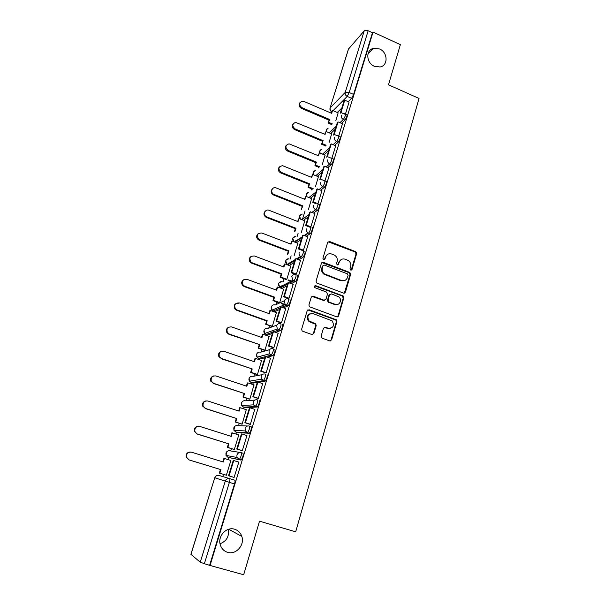 <?xml version="1.0" encoding="UTF-8"?>
<svg xmlns="http://www.w3.org/2000/svg" width="605" height="605" viewBox="0 0 605 605"><rect width="100%" height="100%" fill="white"/><g stroke="black" fill="none" stroke-linecap="round" stroke-linejoin="round"><path stroke-width="0.91" d="M350.741 270.087L352.057 269.429L356.64 253.654L355.793 251.695L329.574 241.501L327.668 242.416L322.904 258.282L323.622 259.726L324.968 259.069L325.581 257.012C326.738 254.213 328.772 253.223 331.699 254.024L334.656 255.242C336.872 256.777 337.703 258.842 337.136 261.436L336.531 263.493L337.242 264.929L338.573 264.272L339.178 262.215C340.312 259.432 342.332 258.433 345.228 259.227L348.117 260.407C350.348 261.927 351.187 263.992 350.635 266.601L350.038 268.658L350.741 270.087M351.202 270.155L356.043 253.949L355.195 251.99L328.054 241.781M324.174 259.787L325.581 257.012M337.749 264.99L339.178 262.215M234.619 529.231C226.595 526.509 217.626 535.894 220.19 544.492C221.354 548.516 223.842 551.125 227.646 552.335C236.003 555.08 244.919 544.992 241.826 536.446C240.563 532.771 238.166 530.366 234.619 529.231M379.585 48.967L373.27 48.385C365.488 50.177 366.237 63.049 374.359 66.285L380.061 66.981C388.312 65.665 387.934 52.333 379.585 48.967M321.126 336.1L322.162 338.187L329.687 340.88L331.631 339.851L336.924 321.595L336.403 319.818L309.132 309.76L307.174 310.766L301.661 329.135L302.046 330.799L302.704 331.238L311.9 334.527L313.866 333.499L316.196 325.634L315.742 323.909L309.011 320.877C306.697 316.082 308.058 313.662 313.095 313.602L332.122 320.862C334.686 325.634 333.416 328.107 328.311 328.288L325.377 327.229L323.433 328.243L321.126 336.1M373.051 32.073L400.366 44.649L388.493 84.821L419.038 98.441L295.694 531.818L259.515 521.185L243.679 574.75L210.041 565.463L373.051 32.073L372.461 32.738L368.165 30.757L349.198 92.497L347.217 96.414L333.075 110.662M343.572 293.115L345.47 292.147L350.62 274.398L349.879 272.484L323.335 262.336L321.406 263.281L316.052 281.136L316.649 282.974L343.572 293.115M343.821 297.826L338.596 315.833L336.683 316.831L309.389 306.72L308.905 304.965L311.242 297.191L313.193 296.208L324.046 300.216L325.974 299.233L327.486 294.113L326.458 292.041L314.88 287.67C314.146 286.415 314.464 285.764 315.84 285.719L343.194 295.981L343.821 297.826L343.239 298.053L338.021 316.022L338.596 315.833M229.749 478.676L234.763 480.173C235.194 480.536 235.111 481.784 234.513 483.924L229.378 482.367L204.377 563.709L200.255 562.181L190.885 554.316L214.752 477.768L190.938 554.407M220.023 543.744C226.588 541.218 229.34 536.431 228.274 529.383M325.233 145.744L325.104 146.153M318.593 167.177L318.374 167.887M311.87 188.896L311.545 189.925M305.049 210.903L304.232 213.557M304.209 213.626L302.447 219.312M298.136 233.22L297.063 236.706M295.905 240.427L295.527 241.667M291.134 255.839L290.082 259.25M288.948 262.903L288.509 264.332M284.032 278.776L283.004 282.096M281.892 285.689L281.393 287.307M276.833 302.031L276.039 304.595M274.005 311.151L273.831 311.711M269.527 325.611L268.749 328.137M266.714 334.701L266.472 335.488M262.124 349.524L261.352 352.004M259.318 358.576L259 359.604M254.614 373.777L253.858 376.212M251.816 382.799L251.423 384.062M246.991 398.377L246.25 400.767M244.208 407.362L243.739 408.874M239.262 423.334L238.536 425.678M236.495 432.28L235.942 434.05M231.42 448.653L230.709 450.944M228.667 457.554L228.032 459.596M223.464 474.343L222.776 476.566M210.041 565.463L204.377 563.709M372.461 32.738L353.6 94.425L351.611 98.328L348.208 101.693M341.848 107.977L337.295 112.477M348.593 48.831L330.035 108.106L348.427 49.149L364.233 30.825C365.102 30.091 366.411 30.068 368.165 30.757M338.8 135.754L342.43 123.768M329.105 142.493L331.653 133.864M331.948 158.124L335.692 145.767M322.306 164.5L325.074 155.167M324.998 180.812L328.855 168.061M315.417 186.816L318.396 176.758M317.95 203.809L321.921 190.673M308.429 209.436L311.635 198.637M310.864 226.928L314.887 213.61M301.343 232.38L304.784 220.817M356.572 252.557L355.354 251.756M303.286 250.621L307.756 236.865M294.159 255.65L297.834 243.293M295.701 274.405L296.389 274.163L300.519 260.452M286.868 279.245L290.786 266.087M288.32 298.484L288.993 298.295L293.175 284.38M279.094 302.848L272.968 300.624L273.543 300.352L279.669 302.576L283.639 289.198M280.833 322.904L281.491 322.783L285.726 308.656M271.827 326.428L265.633 324.227L272.371 326.201L276.394 312.626M273.233 347.686L273.884 347.625L278.164 333.287M264.347 350.295L264.967 350.189L269.036 336.388M265.519 372.839L266.155 372.831L270.48 358.281M256.853 374.533L257.458 374.495L261.572 360.482M257.692 398.362L258.32 398.415L262.668 383.638M249.26 399.126L249.842 399.149L253.987 384.924M249.752 424.264L250.364 424.385L254.72 409.366M241.554 424.067L242.121 424.166L246.273 409.706M241.69 450.559L242.28 450.755L246.961 435.494L246.575 435.464M233.734 449.379L234.286 449.545L238.816 434.859L238.37 434.821M233.507 477.254L234.082 477.519L238.824 462.023L238.211 461.902L238.809 462.084M225.801 475.054L226.33 475.296L230.936 460.39L230.361 460.276L230.913 460.45M241.282 452.653L243.021 453.198C243.505 455.028 242.907 457.282 241.221 459.959L228.032 457.357L225.998 455.414L225.937 453.13C226.739 451.209 228.115 450.453 230.059 450.838L240.306 452.487M249.479 426.086L251.151 426.623C251.672 428.363 251.075 430.579 249.358 433.286L237.561 432.62L235.791 432.053M259.159 400.45C259.711 402.098 259.114 404.284 257.367 407.006L245.267 407.709L243.467 407.112M267.047 374.669C267.629 376.227 267.032 378.375 265.262 381.135L258.562 382.254M257.269 382.458L252.867 383.147L251.037 382.526M274.821 349.266C275.426 350.734 274.829 352.859 273.036 355.642L267.266 357.169M264.869 357.782L260.354 358.931L258.501 358.289M282.482 324.242C283.11 325.619 282.512 327.721 280.69 330.527L275.525 332.357M272.371 333.453L267.743 335.064L265.867 334.391M290.029 299.573C290.687 300.874 290.09 302.946 288.237 305.782L283.503 307.854M279.76 309.473L275.025 311.514L273.135 310.819M297.463 275.267C298.152 276.485 297.547 278.534 295.671 281.401L291.255 283.669M287.042 285.825L282.21 288.298L280.607 287.708L280.274 286.815M304.799 251.309C305.502 252.451 304.905 254.471 302.999 257.375L298.832 259.817M294.227 262.51L289.296 265.398L287.33 264.256M312.021 227.699C313.382 226.656 311.522 232.849 310.214 233.696L306.259 236.283M301.313 239.52L296.382 242.741M317.98 203.946L319.153 204.414C320.544 203.28 318.646 209.512 317.33 210.351L313.541 213.073M308.3 216.84L303.483 220.303M325.044 180.963L326.208 181.432C326.934 182.392 326.329 184.351 324.378 187.316L320.703 190.182M315.197 194.47L310.456 198.16M332.001 158.291L333.166 158.775C333.877 159.69 333.264 161.633 331.328 164.605L327.736 167.608M321.996 172.41L317.322 176.312M338.861 135.936L340.033 136.428C340.721 137.305 340.101 139.233 338.18 142.205L334.663 145.336M328.696 150.645L324.076 154.751M345.629 113.884L346.801 114.383C347.467 115.23 346.846 117.143 344.941 120.115L341.485 123.367M335.321 129.168L330.738 133.478M345.561 113.695L349.085 102.079M335.805 120.781L338.15 112.84M209.67 565.168L234.513 483.924M341.212 259.537L338.611 262.502M327.517 254.41L325.036 257.306M344.305 293.198L350.03 274.662L349.297 272.757L321.868 262.578M348.109 275.275L347.399 273.838L324.318 265.058L322.979 265.724L322.321 267.909C321.762 270.322 322.465 272.326 324.431 273.906L341.424 280.493C344.336 281.272 346.355 280.251 347.482 277.445L348.109 275.275M323.229 265.285L322.979 265.724M344.608 280.554L340.849 280.75L323.887 274.171C321.921 272.59 321.217 270.594 321.777 268.181L322.435 266.003M337.34 316.914L338.021 316.022M324.817 300.284L323.493 300.428L311.832 296.367M343.239 298.053L342.218 295.996L314.789 285.9M335.223 304.338C339.511 306.153 342.581 299.483 338.709 296.805L331.472 293.909L329.551 294.885L328.046 299.997L329.075 302.069L335.223 304.338L334.656 304.549L337.643 304.451M330.133 294.06L329.551 294.885M334.656 304.549L328.054 302.016L327.494 300.216L328.991 295.111M330.496 328.439L327.751 328.454L324.167 327.313M310.062 313.708C306.864 315.424 306.342 317.875 308.49 321.058L310.622 321.905M312.558 334.61L313.329 333.657L315.659 325.808L315.205 324.083L310.093 322.079M330.262 340.963L331.064 339.995L336.357 321.769L335.835 320L307.824 309.896M331.268 113.15L332.568 110.443L331.676 113.324L303.99 101.451L302.001 101.216C298.908 103.001 298.9 105.149 301.993 107.667L301.381 108.355C298.825 106.669 298.386 104.725 300.065 102.54M331.835 124.615L328.19 123.065L329.748 119.518L329.09 120.168L301.381 108.355M328.19 123.065L329.09 120.168M344.744 100.188L344.026 100.906L340.229 113.233L340.94 112.538L344.744 100.188L349.115 102.094M340.94 112.538L343.61 113.687M344.729 114.171L345.334 114.428M329.748 119.518L301.993 107.667M328.848 122.414L332.5 123.972M332.568 110.443L338.248 112.885M324.711 134.242L326.027 131.489L325.119 134.408L295.543 122.369C292.079 124.01 291.958 126.203 295.164 128.941L294.575 129.583C291.973 127.874 291.542 125.908 293.281 123.685M325.452 145.835L321.603 144.224L323.168 140.678L322.518 141.298L294.575 129.583M321.603 144.224L322.518 141.298M338.059 121.9L337.348 122.573L333.499 135.074L334.202 134.423L338.059 121.9L342.468 123.783M334.202 134.423L337.182 135.679M338.097 136.064L338.634 136.299M323.168 140.678L295.164 128.941M322.261 143.619L326.11 145.23M326.027 131.489L331.752 133.909M318.071 155.606L319.402 152.815L318.48 155.772L289.046 143.839C285.182 145.276 284.917 147.491 288.252 150.501L287.67 151.099C285.023 149.367 284.607 147.37 286.422 145.109M319.009 167.343L314.94 165.672L316.506 162.132L315.863 162.7L287.67 151.099M314.94 165.672L315.863 162.7M331.275 143.914L330.58 144.542L326.677 157.209L327.365 156.612L331.275 143.914L335.73 145.782M327.365 156.612L330.708 157.996M331.374 158.276L331.842 158.465M316.506 162.132L288.252 150.501M315.576 165.112L319.659 166.783M319.402 152.815L325.172 155.213M311.333 177.257L312.679 174.429L311.749 177.431L282.512 165.657C278.217 166.806 277.786 169.037 281.242 172.357L280.667 172.909C277.975 171.147 277.574 169.12 279.472 166.821M312.513 189.153L308.179 187.406L309.745 183.867L309.117 184.396L280.667 172.909M308.179 187.406L309.117 184.396M324.401 166.231L323.713 166.814L319.758 179.662L320.438 179.103L324.401 166.231L328.901 168.084M320.438 179.103L324.439 180.736M309.745 183.867L281.242 172.357M308.807 186.885L313.148 188.639M312.679 174.429L318.51 176.796M304.512 199.211L305.873 196.33L304.928 199.378L275.925 187.83C271.774 186.416 269.989 193.048 274.141 194.507L273.573 195.014C270.828 193.214 270.45 191.15 272.447 188.821M302.281 206.381L301.328 209.436L302.901 205.904L302.281 206.381L273.573 195.014M315.719 203.613L312.74 202.425L313.413 201.919L317.428 188.866L321.966 190.696M313.413 201.919L317.806 203.673M312.74 202.425L316.755 189.403L317.428 188.866M302.901 205.904L274.141 194.507M305.873 196.33L311.749 198.682M297.592 221.453L298.968 218.541L298.015 221.619L269.066 210.313C265.005 208.528 262.562 215.009 266.623 216.832L266.079 217.293C263.53 215.357 263.288 213.3 265.33 211.115M295.346 228.675L294.385 231.768L294.99 231.344L295.958 228.236L295.346 228.675L266.382 217.429M310.274 227.329L305.631 225.514L306.281 225.06L310.365 211.818L314.94 213.626M306.281 225.06L310.887 226.86M305.631 225.514L309.7 212.302L310.365 211.818M295.958 228.236L266.934 216.968M298.968 218.541L304.905 220.863M290.574 244.012L291.973 241.047L291.005 244.17L261.791 232.993C257.117 233.182 256.142 235.3 258.864 239.346L259.628 239.739L259.091 240.147L258.335 239.754C256.142 237.682 256.081 235.663 258.146 233.704M288.32 251.264L287.345 254.402L287.942 254.032L288.918 250.886L288.32 251.264L259.091 240.147M303.113 250.727L298.416 248.927L299.059 248.526L303.196 235.095L307.816 236.888M299.059 248.526L303.702 250.304M298.416 248.927L302.545 235.534L303.196 235.095M288.918 250.886L259.628 239.739M291.973 241.047L297.955 243.346M283.465 266.881L284.289 264.226L284.879 263.871L283.896 267.039L254.418 255.983C249.948 256.036 248.829 258.085 251.06 262.139L252.224 262.827L251.703 263.19L250.538 262.502C248.685 260.316 248.799 258.35 250.886 256.596M286.263 279.601L280.206 277.355L280.788 277.029L281.779 273.838L281.196 274.171L251.703 263.19M280.206 277.355L281.196 274.171M292.102 281.771L288.048 280.266M295.845 274.458L291.096 272.681L291.723 272.333L295.921 258.713L300.587 260.475M291.723 272.333L296.412 274.088M291.096 272.681L295.285 259.091L295.921 258.713M281.779 273.838L252.224 262.827M280.788 277.029L286.861 279.283M288.645 279.949L292.707 281.454M284.879 263.871L290.922 266.139M276.258 290.06L277.113 287.315L277.687 287.004L276.689 290.219L246.938 279.306C242.665 279.245 241.425 281.219 243.21 285.242L244.715 286.241L244.201 286.551L242.711 285.552C241.145 283.284 241.425 281.37 243.55 279.805M273.543 300.352L274.549 297.123L273.974 297.403L244.201 286.551M272.968 300.624L273.974 297.403M286.082 305.389L281.151 303.597M288.472 298.537L283.669 296.783L284.289 296.488L288.54 282.664L293.251 284.41M284.289 296.488L289.024 298.22M337.983 316.135L338.384 316.279M283.669 296.783L287.92 282.989L288.54 282.664M274.549 297.123L244.715 286.241M281.733 303.332L285.507 304.701M277.687 287.004L283.783 289.25M268.945 313.571L269.83 310.72L270.397 310.471L269.384 313.73L239.353 302.954C235.254 302.81 233.908 304.716 235.322 308.679L237.092 309.994L236.6 310.244L234.831 308.936C233.424 304.988 234.763 303.082 238.854 303.226M266.192 324.008L267.206 320.726L266.646 320.952L236.6 310.244M265.633 324.227L266.646 320.952M281 322.964L276.137 321.225L276.742 320.99L281.06 306.969L285.81 308.694M276.742 320.99L281.522 322.699M276.137 321.225L280.448 307.234L281.06 306.969M267.206 320.726L237.092 309.994M270.397 310.471L276.546 312.687M261.526 337.416L262.449 334.459L263.001 334.262L261.973 337.575L231.654 326.942C227.714 326.738 226.285 328.583 227.382 332.47L229.371 334.081L228.887 334.278L226.905 332.674C225.816 330.232 226.421 328.402 228.713 327.176M264.461 350.333L258.191 348.155L258.736 347.988L259.764 344.668L228.887 334.278M258.191 348.155L259.22 344.842M273.422 347.754L268.491 346.037L269.081 345.856L273.46 331.631L278.262 333.325M269.081 345.856L273.906 347.542M268.491 346.037L272.863 331.835L273.46 331.631M259.764 344.668L229.371 334.081M258.736 347.988L264.975 350.159M263.001 334.262L269.21 336.448M254.009 361.601L254.962 358.538L255.499 358.402L254.455 361.752L223.85 351.271C220.038 351.029 218.549 352.821 219.373 356.632L221.528 358.515L218.912 356.784C218.012 354.22 218.783 352.412 221.233 351.361M256.996 374.586L250.644 372.43L251.173 372.325L252.217 368.944L221.067 358.659M250.644 372.43L251.688 369.065M265.739 372.914L260.732 371.205L261.307 371.092L265.754 356.647L270.601 358.326M261.307 371.092L266.185 372.748M260.732 371.205L265.171 356.799L265.754 356.647M252.217 368.944L221.528 358.515M251.173 372.325L257.473 374.457M255.499 358.402L261.761 360.55M246.379 386.126L247.369 382.965L247.891 382.874L246.832 386.277L215.932 375.955C212.234 375.69 210.684 377.429 211.289 381.173L213.58 383.305L210.843 381.263C210.116 378.541 211.077 376.756 213.716 375.917M249.441 399.187L242.983 397.054L243.497 397.001L244.564 393.575L213.134 383.388M242.983 397.054L244.049 393.636M257.964 398.445L252.86 396.759L253.419 396.706L257.934 382.042L262.827 383.691M253.419 396.706L258.343 398.332M252.86 396.759L257.367 382.133L257.934 382.042M244.564 393.575L213.58 383.305M243.497 397.001L249.857 399.103M247.891 382.874L254.213 384.999M238.642 411.014L239.663 407.732L240.17 407.709L239.096 411.158L207.901 401.002C204.293 400.722 202.698 402.423 203.114 406.106L205.511 408.458L202.683 406.129C202.13 403.202 203.295 401.44 206.169 400.865M241.826 424.158L235.216 422.033L235.716 422.04L236.797 418.569L205.08 408.481M235.216 422.033L236.298 418.569M250.115 424.385L244.874 422.691L245.411 422.698L249.994 407.823L254.939 409.441M245.411 422.698L250.387 424.302M244.874 422.691L249.441 407.846L249.994 407.823M236.797 418.569L205.511 408.458M235.716 422.04L242.136 424.105M240.17 407.709L246.56 409.797M230.792 436.258L231.844 432.87L232.343 432.9L231.254 436.402L199.748 426.412C196.217 426.124 194.583 427.795 194.84 431.425L196.912 433.936L194.432 431.388C194.069 428.204 195.453 426.48 198.584 426.238M234.256 449.538L227.336 447.375L227.82 447.443L228.917 443.919L196.912 433.936M227.336 447.375L228.433 443.858M242.287 450.748L236.759 449.016L237.289 449.091L241.94 433.982L246.931 435.577M237.289 449.091L242.31 450.664M236.759 449.016L241.403 433.944L241.94 433.982M228.917 443.919L197.321 433.974M227.82 447.443L234.301 449.477M232.343 432.9L238.786 434.957M222.829 461.872L223.918 458.371L224.395 458.469L223.29 462.016L191.482 452.2C188.011 451.912 186.34 453.561 186.461 457.138L189.017 459.876L186.068 457.047C185.924 453.553 187.542 451.897 190.93 452.079M219.812 473.216L226.353 475.212L219.343 473.087L219.812 473.216L220.923 469.646L188.616 459.777M219.343 473.087L220.447 469.518M234.105 477.443L228.524 475.742L229.038 475.885L233.757 460.549L238.801 462.114M229.038 475.885L234.105 477.428M228.524 475.742L233.235 460.443L233.757 460.549M220.923 469.646L189.017 459.876M224.395 458.469L230.906 460.481M351.467 269.701L352.057 269.429M324.424 259.363L324.968 259.069M338.006 264.551L338.573 264.272M219.002 475.447L229.658 478.623C230.074 478.978 229.983 480.226 229.378 482.367L214.828 477.799C215.645 475.848 217.036 475.061 219.002 475.447M200.255 562.181L225.272 481.111C226.126 479.054 227.586 478.222 229.658 478.623M351.611 98.328L347.217 96.414C345.546 95.492 344.88 94.153 345.228 92.399L364.233 30.825M331.782 111.501C330.39 110.579 329.861 109.354 330.201 107.834L345.228 92.399L349.198 92.497L353.6 94.425M240.919 460.072L228.032 457.357M249.078 433.399L247.301 432.832L235.867 432.076L233.916 430.291L233.787 427.879C234.581 425.988 235.935 425.247 237.863 425.655L247.604 425.988M257.117 407.127L255.355 406.545L243.596 407.157L241.735 405.547L241.524 402.99C242.31 401.13 243.649 400.404 245.554 400.828L254.887 400.071M265.035 381.241L263.296 380.651L251.204 382.587L249.472 381.173L249.154 378.45C249.925 376.62 251.256 375.917 253.14 376.348L262.215 374.654M272.84 355.748L271.116 355.143L258.713 358.372L257.117 357.154L256.671 354.258C257.435 352.45 258.751 351.77 260.619 352.216L269.58 349.667M280.531 330.617L278.822 330.012L273.846 331.767M272.772 332.145L266.109 334.489L264.695 333.484L264.09 330.406C264.839 328.628 266.139 327.963 267.992 328.417L276.969 325.051M288.101 305.865L286.407 305.253L281.839 307.249M280.228 307.953L273.415 310.932L272.197 310.153L271.403 306.879C272.144 305.132 273.43 304.489 275.267 304.95L284.365 300.783M295.573 281.469L293.894 280.841L289.606 283.057M287.572 284.108L280.607 287.708L279.646 287.141L278.61 283.677C279.291 282.043 280.493 281.393 282.232 281.733M302.923 257.42L301.267 256.792L297.199 259.197M294.816 260.604L287.708 264.801L287.02 264.438L285.726 260.8C286.309 259.326 287.383 258.668 288.956 258.827M310.184 233.719L308.535 233.084L304.633 235.655M301.963 237.417L294.809 242.136M317.474 203.749L317.527 203.764C318.911 202.63 317.005 208.861 315.704 209.701L317.33 210.351L315.697 209.708L311.93 212.438M309.004 214.556L301.918 219.691M324.378 187.316L322.76 186.665L319.1 189.539M315.954 192.012L308.913 197.548M331.328 164.605L329.725 163.94L326.155 166.95M322.805 169.778L315.787 175.692M338.18 142.205L336.599 141.54L333.098 144.678M329.566 147.847L322.556 154.124M344.941 120.115L343.368 119.442L339.927 122.702M336.229 126.203L329.226 132.835M343.731 113.574L345.228 113.71C345.894 114.557 345.274 116.462 343.368 119.442C341.689 118.527 341.023 117.181 341.371 115.404M326.488 131.686L326.443 129.833L328.175 128.154M337.272 135.596L338.445 135.754C339.125 136.632 338.513 138.56 336.599 141.54C334.898 140.625 334.232 139.271 334.588 137.471M330.746 157.958L331.57 158.109C332.274 159.024 331.653 160.968 329.725 163.94C328.016 163.04 327.343 161.671 327.706 159.849M324.151 180.676L324.598 180.782C325.316 181.734 324.704 183.693 322.76 186.665C321.036 185.765 320.355 184.389 320.726 182.544M311.885 212.423L315.659 209.693C313.942 208.785 313.269 207.409 313.647 205.556M310.38 227.056C311.734 226.013 309.866 232.207 308.573 233.054L308.142 232.895C306.652 231.927 306.092 230.596 306.463 228.902M303.143 250.682C303.839 251.816 303.234 253.835 301.335 256.747L300.549 256.414C299.271 255.401 298.81 254.123 299.18 252.58M295.792 274.64C296.465 275.857 295.868 277.907 293.992 280.78L292.88 280.244L291.791 276.606C292.555 274.791 293.886 274.141 295.792 274.64M288.335 298.961C288.986 300.254 288.388 302.326 286.543 305.17L285.137 304.421L284.297 300.98C285.068 299.142 286.415 298.462 288.335 298.961M280.773 323.63C281.401 325.006 280.803 327.108 278.981 329.922L277.332 328.954L276.689 325.709C277.468 323.841 278.837 323.146 280.773 323.63M273.097 348.669C273.694 350.129 273.097 352.254 271.305 355.044L269.444 353.865L268.968 350.809C269.762 348.911 271.138 348.2 273.097 348.669M265.308 374.079C265.875 375.629 265.277 377.785 263.515 380.545L261.466 379.161L261.133 376.287C261.935 374.359 263.334 373.625 265.308 374.079M257.405 399.867C257.942 401.508 257.344 403.701 255.605 406.431L253.404 404.851L253.177 402.143C253.994 400.185 255.401 399.429 257.405 399.867M249.381 426.049C249.888 427.788 249.283 430.004 247.574 432.711L245.244 430.949L245.101 428.401C245.932 426.404 247.354 425.625 249.381 426.049M241.229 452.631C241.705 454.461 241.108 456.722 239.421 459.399L236.971 457.463L236.903 455.051C237.75 453.024 239.187 452.222 241.229 452.631M320.03 153.073L319.879 150.932L321.792 149.185M313.526 174.769L313.231 172.327L315.334 170.504M306.985 196.776L306.493 193.993L308.822 192.118M300.443 219.116L299.664 215.962L302.258 214.034M294.015 241.826L292.744 238.226L295.633 236.26M329.022 241.819L329.574 241.501M355.037 251.922L355.627 251.62M356.043 253.949L356.64 253.654M322.79 262.623L323.335 262.336M349.017 272.613L349.607 272.348M350.03 274.662L350.62 274.398M344.888 292.381L345.47 292.147M321.777 268.181L322.321 267.909M325.044 274.783L325.596 274.519M340.849 280.75L341.424 280.493M312.664 296.435L313.193 296.208M323.493 300.428L324.046 300.216M315.303 285.961L315.84 285.719M342.218 295.996L342.801 295.769M327.494 300.216L328.046 299.997M328.515 302.281L329.075 302.069M324.825 327.396L325.377 327.229M327.751 328.454L328.311 328.288M314.623 323.713L315.16 323.539M315.659 325.808L316.196 325.634M313.329 333.657L313.866 333.499M308.611 309.964L309.132 309.76M335.329 319.697L335.896 319.516M336.357 321.769L336.924 321.595M331.064 339.995L331.631 339.851M367.923 54.11L373.27 48.385M328.122 128.207C326.632 128.857 325.997 129.977 326.224 131.572M310.214 233.696L308.142 232.895L304.217 235.496M302.999 257.375L300.549 256.414L296.382 258.887M295.671 281.401L292.88 280.244L279.646 287.141C277.544 284.063 278.368 282.285 282.119 281.801M288.237 305.782L285.137 304.421L272.197 310.153C270.934 308.807 270.821 307.401 271.872 305.948M280.69 330.527L277.332 328.954L264.695 333.484C263.599 332.115 263.568 330.753 264.612 329.4M273.036 355.642L269.444 353.865L257.117 357.154C256.165 355.778 256.21 354.447 257.254 353.176M265.262 381.135L261.466 379.161L249.472 381.173C248.64 379.781 248.746 378.488 249.797 377.278M257.367 407.006L253.404 404.851L241.735 405.547C241.009 404.148 241.183 402.87 242.25 401.712M249.358 433.286L247.574 432.711L245.244 430.949L233.916 430.291L234.611 426.495M241.221 459.959L239.421 459.399L236.971 457.463L225.998 455.414L226.875 451.617M321.716 149.254C320 149.942 319.342 151.182 319.75 152.959M315.258 170.58C313.269 171.306 312.596 172.667 313.239 174.656M308.731 192.193C306.417 192.965 305.744 194.455 306.712 196.67M309.026 214.495L301.88 219.675M302.152 214.109C299.437 214.941 298.787 216.582 300.193 219.018M302.129 236.873L294.408 241.985M295.52 236.336C292.245 237.326 291.693 239.141 293.871 241.773M295.111 259.636L287.02 264.438C284.615 261.617 285.22 259.772 288.842 258.895M218.73 475.538C216.817 475.273 215.493 476.014 214.752 477.768M330.035 108.106C329.687 109.702 330.247 110.896 331.729 111.691M228.751 529.239L241.826 536.446M355.195 251.99L355.793 251.695M349.297 272.757L349.879 272.484M323.887 274.171L324.431 273.906M328.054 302.016L328.606 301.804M342.619 296.208L343.194 295.981M308.49 321.058L309.011 320.877M315.205 324.083L315.742 323.909M335.835 320L336.403 319.818M266.623 216.832L266.079 217.293M258.864 239.346L258.335 239.754M251.06 262.139L250.538 262.502M243.21 285.242L242.711 285.552M235.322 308.679L234.831 308.936M227.382 332.47L226.905 332.674M219.373 356.632L218.912 356.784M211.289 381.173L210.843 381.263M203.114 406.106L202.683 406.129M194.84 431.425L194.432 431.388M186.461 457.138L186.068 457.047"/></g></svg>
